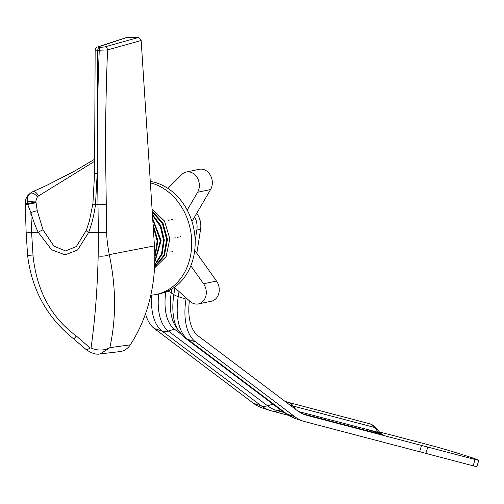 <?xml version="1.0" encoding="UTF-8"?>
<svg xmlns="http://www.w3.org/2000/svg" width="504" height="504" viewBox="0 0 504 504"><rect width="100%" height="100%" fill="white"/><g stroke="black" fill="none" stroke-linecap="round" stroke-linejoin="round"><path stroke-width="0.76" d="M180.753 236.565L180.155 236.704M178.422 237.094L176.992 237.416M175.253 237.806L173.823 238.127M154.816 256.196L157.166 241.101L153.159 226.038M154.785 261.563L160.348 240.654L152.75 219.713M154.577 248.144L153.701 234.461M154.822 257.827L157.954 241.007L153.04 224.204M154.76 262.502L161.129 240.521L152.668 218.484M154.684 264.783L161.545 253.846L163.523 240.093L160.259 226.315L152.46 215.277M154.596 266.805L163.85 255.345L166.692 239.476L162.408 223.543L152.246 211.932M154.526 267.989L166.131 256.53L169.861 238.808L164.518 221.01L152.082 209.362M154.659 265.375L162.118 254.249L164.304 239.948L160.789 225.603L152.403 214.364M154.577 267.164L164.417 255.66L167.479 239.312L162.931 222.9L152.202 211.233M150.803 295.168A57.172 46.601 -101.8 0 0 156.328 294.43A57.172 46.601 -101.8 0 0 191.64 239.469A57.172 46.601 -101.8 0 0 150.368 182.87M156.328 294.43L159.787 293.706A57.172 46.601 -101.8 0 0 174.327 287.33A57.172 46.601 -101.8 0 0 190.814 265.797A57.172 46.601 -101.8 0 0 187.211 210.099A57.172 46.601 -101.8 0 0 167.933 188.389A57.172 46.601 -101.8 0 0 150.274 181.44M190.814 265.797L203.547 283.765A12.707 10.357 78.2 0 1 198.425 303.925A12.707 10.357 78.2 0 1 190.046 301.398L174.327 287.33M194.727 250.305L216.512 281.056A12.707 10.357 78.2 0 1 211.39 301.216L198.425 303.925M167.933 188.389L181.837 174.466A12.707 10.357 78.2 0 1 186.304 172.003A12.707 10.357 78.2 0 1 197.429 178A12.707 10.357 78.2 0 1 197.625 192.251L187.211 210.099M186.304 172.003L199.275 169.294A12.707 10.357 78.2 0 1 210.401 175.291A12.707 10.357 78.2 0 1 210.596 189.542L191.961 221.483M126.447 37.529L138.461 37.454L141.158 40.49L107.585 49.909C106.067 85.378 105.468 126.145 105.506 149.738L106.678 232.407C106.697 237.775 107.56 245.183 109.255 254.633C116.141 287.185 116.33 318.2 109.828 347.678L100.34 353.884L119.782 351.628A20.33 16.569 78.2 0 0 130.309 344.812A152.466 124.28 -101.8 0 0 154.445 245.883L141.158 40.49M89.384 221.017L86.329 230.309L76.381 246.5L65.539 250.929L53.997 246.166L43.023 229.868L37.252 210.76L35.822 201.064L37.34 196.856L38.43 196.012L94.387 161.463M138.461 37.454L104.889 46.878L100.718 47.37L99.212 47.357L98.381 46.84A3.049 2.551 71.8 0 0 97.713 46.948L97.713 46.948C96.478 46.992 95.621 48.019 95.149 50.047L94.569 173.659L97.184 173.735L95.47 204.807C93.902 215.794 91.596 225.055 88.559 232.59L77.591 250.016L65.155 254.841L51.584 249.776L38.254 232.338C35.771 227.424 33.314 220.84 30.876 212.594L27.689 204.529L27.285 201.417C27.134 197.984 28.079 195.306 30.12 193.379L30.87 192.761L30.12 193.379A6.098 3.478 47.5 0 1 37.34 196.856M104.889 46.878A3.049 2.369 -105.7 0 1 107.585 49.909L99.263 50.211C97.751 85.756 97.165 126.46 97.203 149.99L98.381 232.64L98.167 255.988C97.411 288.893 95.042 319.549 91.054 347.974L90.046 347.936L76.331 335.992C51.263 317.652 36.836 290.972 33.05 255.938L31.588 232.306L38.254 232.338A6.098 1.481 -25.9 0 1 43.023 229.868M130.309 344.812L109.828 347.678A17.785 13.854 -167.6 0 1 91.054 347.974M100.34 353.884C96.422 354.866 91.659 353.405 86.064 349.493A17.785 3.295 -49.7 0 0 90.046 347.936M86.064 349.493L73.282 338.581A16.002 2.281 -62.9 0 0 76.331 335.992M94.361 159.422L73.792 171.524L46.337 185.579L32.722 191.728A6.098 3.572 66.9 0 1 38.43 196.012M97.184 173.722L97.763 50.205C95.023 50.186 94.462 50.072 96.075 49.852M27.033 203.219C24.457 203.61 24.608 203.818 27.487 203.843A6.098 0.851 -9.5 0 1 35.872 202.249M30.769 192.83L28.249 195.086L27.285 201.417L35.822 201.064M29.849 193.637L28.249 195.092A12.272 12.272 0 0 0 25.2 203.648L25.225 204.334A12.285 0.592 -3.7 0 0 27.689 204.529A6.098 0.851 -9.8 0 1 35.948 202.923M172.557 251.408L171.877 251.584M172.595 219.498L171.719 219.656M169.722 220.002L168.493 220.223M427.783 447.073L475.077 459.49A25.408 0.624 17 0 0 478.8 460.284L476.872 466.603A25.408 0.624 -163 0 1 473.149 465.809L425.855 453.392L427.783 447.073L307.012 415.372A98.337 51.673 -72.1 0 1 305.575 414.95A98.337 51.673 -72.1 0 1 297.234 410.584L198.072 335.815A47.521 24.967 -72.1 0 1 189.384 300.806M297.341 419.189A104.945 55.144 -72.1 0 1 295.81 418.742A104.945 55.144 -72.1 0 1 286.908 414.086L294.651 416.581A104.945 55.144 -72.1 0 0 303.547 421.237A104.945 55.144 -72.1 0 0 305.084 421.684L419.599 451.754L421.533 445.435M294.651 416.581L195.489 341.813A54.123 28.438 -72.1 0 1 185.989 299.105L186.171 297.933M195.168 240.654L196.837 230.032A17.785 14.496 -101.8 0 0 194.651 216.877M196.812 253.254L200.586 229.251A17.785 14.496 78.2 0 0 196.686 213.381M425.855 453.392L419.643 451.622M272.929 404.176L267.542 405.783A12.707 10.634 127 0 1 261.236 405.808A104.945 55.144 107.9 0 0 270.131 410.47L262.395 407.975A104.945 55.144 -72.1 0 1 253.493 403.313L154.331 328.545A54.123 28.438 -72.1 0 1 145.524 313.746M386.587 433.938L379.354 431.903M478.8 460.284A25.408 0.624 17 0 0 461.311 454.312A25.408 0.624 17 0 0 433.919 446.229L386.625 433.812M375.757 427.694A12.707 12.707 0 0 0 369.331 423.662A12.707 10.804 104.7 0 1 369.81 423.801A12.707 10.804 -75.3 0 1 374.756 427.486L375.757 427.694L380.18 432.867L382.07 434.328M203.547 283.765L216.512 281.056M197.625 192.251L210.596 189.542M154.445 245.883L109.255 254.633A8.121 2.646 175.9 0 1 98.167 255.988M98.381 46.84L127.191 37.397M106.079 204.586L95.47 204.807A6.098 0.926 -172.2 0 1 92.906 203.679L89.347 221.136M106.678 232.407L88.559 232.59A6.098 1.814 -158.4 0 1 86.329 230.309M73.282 338.581C46.847 317.262 31.601 289.365 27.55 254.898L26.132 232.035A12.707 0.51 -1.6 0 0 31.588 232.306L30.876 212.594A6.098 0.8 -15.9 0 1 37.252 210.76M27.55 254.898A12.707 1.89 -5.4 0 0 33.05 255.938M100.718 47.37A3.049 1.739 -89.7 0 0 99.263 50.211L97.763 50.205A3.049 1.739 -89.7 0 1 99.212 47.357M475.077 459.49L473.149 465.809M196.837 230.032L200.586 229.251M280.463 409.859L277.773 410.798A12.707 10.804 104.7 0 1 272.154 411.056L287.986 415.214M180.986 334.108L174.466 329.194L168.38 331.015L267.542 405.783A102.955 54.098 107.9 0 0 277.773 410.798L283.809 412.379M272.154 411.056L270.131 410.47A104.945 55.144 107.9 0 0 271.669 410.918M253.493 403.313L261.236 405.808L162.074 331.04L154.331 328.545M303.547 421.237L295.81 418.742L284.237 412.7A12.707 10.634 -53 0 0 286.908 414.086L187.746 339.318A54.123 28.438 -72.1 0 1 178.246 296.61L179.04 291.551M302.375 413.69L380.715 434.259A15.851 0.391 17 0 0 368.575 429.925M307.012 415.372L304.164 414.452M298.601 411.554L380.18 432.867M380.715 434.259A6.098 5.185 104.7 0 1 378.34 432.489L374.756 427.486L293.309 406.104A93.725 49.247 -72.1 0 1 289.592 404.819M295.678 409.412L293.309 406.104A12.707 10.804 -75.3 0 0 287.878 402.28L369.325 423.662M174.907 287.847L173.849 294.594L171.266 292.66A48.472 25.471 -72.1 0 0 175.549 326.264L178.447 330.737A52.133 27.392 -72.1 0 1 173.849 294.594A12.707 3.1 8.9 0 0 178.246 296.61L185.989 299.105M167.46 291.236A6.098 1.487 8.9 0 1 171.266 292.66L171.851 288.95M284.237 412.7L185.069 337.932A12.707 10.634 -53 0 0 187.746 339.318L195.489 341.813M151.767 295.098A54.123 28.438 107.9 0 0 162.074 331.04A12.707 10.634 127 0 0 168.38 331.015A52.133 27.392 107.9 0 1 158.684 293.939M177.427 329.162A6.098 5.103 -53 0 0 174.466 329.194A48.472 25.471 -72.1 0 1 165.816 291.923M25.225 204.334L26.132 232.035M97.713 46.948L126.542 37.498M94.569 173.659L92.906 203.679M32.722 191.728L30.87 192.761M284.476 400.964L287.878 402.28M185.069 337.932L178.447 330.737"/></g></svg>
